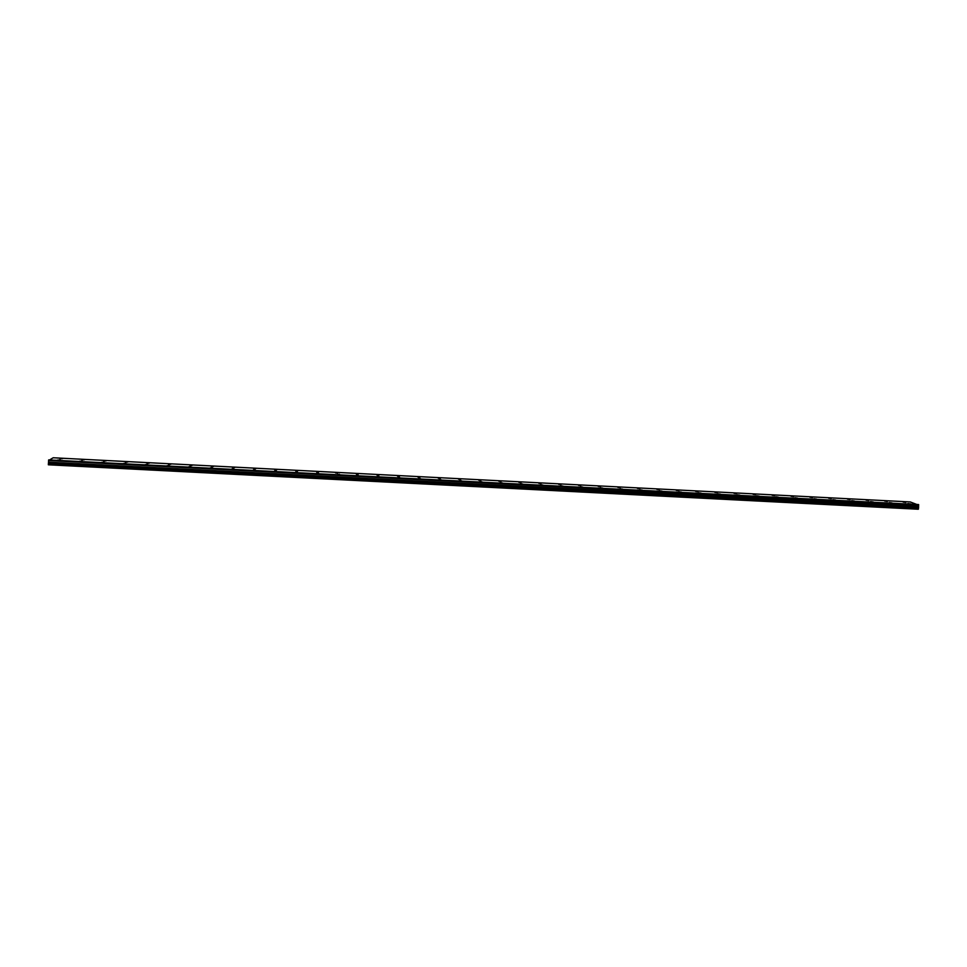 <?xml version="1.0" encoding="UTF-8"?>
<svg xmlns="http://www.w3.org/2000/svg" width="967" height="967" viewBox="0 0 967 967"><rect width="100%" height="100%" fill="white"/><g stroke="black" fill="none" stroke-linecap="round" stroke-linejoin="round"><path stroke-width="1.45" d="M910.709 503.928L907.904 503.529L910.709 503.928M892.033 502.961L889.265 502.574L892.033 502.961M60.002 458.841L62.589 458.624L60.002 458.841M81.893 459.978L84.419 459.76L81.893 459.978M103.687 461.102L106.165 460.884L103.687 461.102M125.384 462.214L127.813 461.996L125.384 462.214M146.996 463.326L149.377 463.108L146.996 463.326M168.524 464.438L170.857 464.22L168.524 464.438M189.955 465.538L192.24 465.32L189.955 465.538M211.302 466.638L213.538 466.42L211.302 466.638M232.551 467.726L234.739 467.52L232.551 467.726M253.717 468.826L255.856 468.608L253.717 468.826M274.785 469.902L276.888 469.696L274.785 469.902M295.781 470.989L297.836 470.784L295.781 470.989M316.68 472.065L318.699 471.86L316.68 472.065M337.495 473.129L335.525 472.875L337.495 473.129M358.225 474.205L356.231 473.939L358.225 474.205M378.871 475.268L376.852 474.99L378.871 475.268M399.431 476.32L397.389 476.042L399.431 476.32M419.908 477.372L417.841 477.094L419.908 477.372M440.299 478.423L438.208 478.145L440.299 478.423M460.606 479.475L458.491 479.185L460.606 479.475M873.286 502.006L870.542 501.607L873.286 502.006M854.465 501.039L851.746 500.652L854.465 501.039M835.561 500.06L832.889 499.685L835.561 500.06M816.595 499.093L813.936 498.718L816.595 499.093M797.545 498.114L794.922 497.739L797.545 498.114M778.411 497.135L775.824 496.76L778.411 497.135M759.216 496.144L756.653 495.781L759.216 496.144M739.936 495.152L737.41 494.802L739.936 495.152M720.584 494.161L718.082 493.811L720.584 494.161M701.148 493.158L698.682 492.819L701.148 493.158M681.638 492.155L679.197 491.816L681.638 492.155M662.044 491.151L659.639 490.813L662.044 491.151M642.378 490.148L639.997 489.81L642.378 490.148M622.627 489.133L620.27 488.806L622.627 489.133M602.792 488.117L600.471 487.791L602.792 488.117M582.883 487.09L580.587 486.776L582.883 487.09M562.903 486.063L560.63 485.748L562.903 486.063M542.825 485.035L540.577 484.721L542.825 485.035M522.676 483.996L520.451 483.693L522.676 483.996M502.429 482.956L500.241 482.654L502.429 482.956M482.11 481.917L479.946 481.614L482.11 481.917M461.706 480.865L459.567 480.575L461.706 480.865M441.218 479.813L439.103 479.523L441.218 479.813M420.645 478.762L418.566 478.472L420.645 478.762M399.987 477.698L397.933 477.42L399.987 477.698M379.245 476.634L377.215 476.356L379.245 476.634M358.419 475.559L356.4 475.293L358.419 475.559M337.495 474.495L339.49 474.277L337.495 474.495M316.499 473.407L318.53 473.201L316.499 473.407M295.406 472.331L297.473 472.114L295.406 472.331M274.217 471.243L276.344 471.026L274.217 471.243M252.955 470.143L255.119 469.938L252.955 470.143M480.829 480.514L478.689 480.224L480.829 480.514M500.979 481.554L498.803 481.252L500.979 481.554M521.044 482.581L518.844 482.279L521.044 482.581M541.024 483.609L538.8 483.307L541.024 483.609M560.92 484.636L558.672 484.322L560.92 484.636M580.744 485.652L578.471 485.337L580.744 485.652M600.483 486.667L598.174 486.353L600.483 486.667M620.149 487.682L617.816 487.356L620.149 487.682M639.731 488.698L637.362 488.359L639.731 488.698M659.228 489.701L656.847 489.362L659.228 489.701M678.653 490.692L676.247 490.354L678.653 490.692M698.005 491.695L695.563 491.345L698.005 491.695M717.284 492.687L714.806 492.336L717.284 492.687M736.479 493.678L733.977 493.327L736.479 493.678M755.59 494.657L753.063 494.306L755.59 494.657M774.64 495.636L772.077 495.273L774.64 495.636M231.596 469.055L233.809 468.838L231.596 469.055M210.141 467.955L212.402 467.738L210.141 467.955M188.601 466.843L190.91 466.626L188.601 466.843M166.977 465.731L169.322 465.514L166.977 465.731M145.255 464.619L147.649 464.402L145.255 464.619M123.438 463.495L125.891 463.278L123.438 463.495M101.523 462.371L104.037 462.153L101.523 462.371M79.524 461.247L82.086 461.017L79.524 461.247M793.605 496.615L791.018 496.252L793.605 496.615M812.498 497.582L809.887 497.219L812.498 497.582M831.318 498.561L828.671 498.186L831.318 498.561M850.066 499.516L847.382 499.141L850.066 499.516M57.428 460.111L60.039 459.881L57.428 460.111M905.874 502.393L903.093 502.006L905.874 502.393M887.343 501.438L884.6 501.051L887.343 501.438M868.741 500.483L866.033 500.096L868.741 500.483M918.432 509.029L48.35 464.789L918.299 509.234L918.553 507.76L918.602 505.149L48.58 460.558L918.577 505.209M918.602 505.149L910.237 501.946L53.161 457.766L48.58 460.558M48.35 464.789L48.531 462.19L918.457 506.635M918.445 506.575L48.531 462.19M48.543 462.117L48.58 460.618M918.602 504.569L48.628 459.917M48.386 463.398L918.553 507.76M918.65 504.726L48.592 460.087M48.519 462.806L918.396 507.204"/></g></svg>
